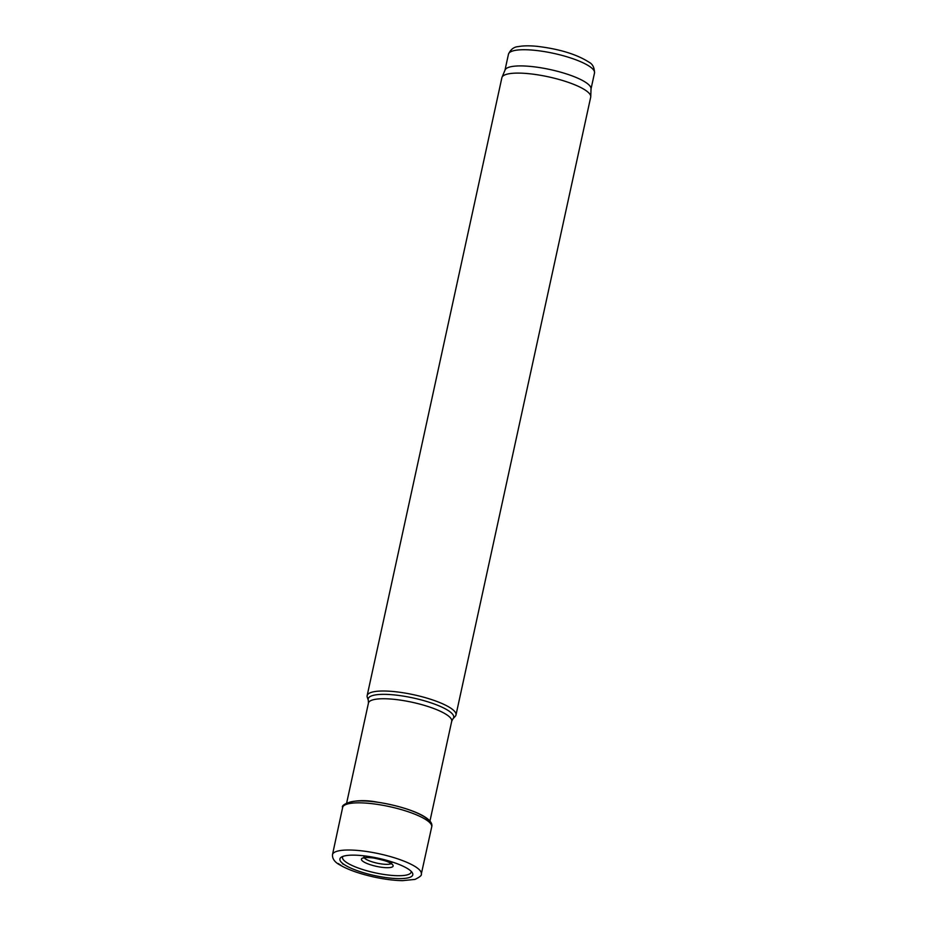 <?xml version="1.0" encoding="UTF-8"?>
<svg xmlns="http://www.w3.org/2000/svg" width="927" height="927" viewBox="0 0 927 927"><rect width="100%" height="100%" fill="white"/><g stroke="black" fill="none" stroke-linecap="round" stroke-linejoin="round"><path stroke-width="1.39" d="M452.04 709.062A45.458 10.788 -167.7 0 0 403.268 692.782A45.458 10.788 -167.7 0 0 367.15 695.644A45.458 10.788 -167.7 0 0 367.277 697.231L368.32 700.325A43.754 10.394 -167.7 0 1 400.012 695.609A43.754 10.394 -167.7 0 1 449.919 711.716A43.754 10.394 -167.7 0 1 452.967 718.784L455.203 716.397A45.458 10.788 -167.7 0 0 455.98 715.007A45.458 10.788 -167.7 0 0 452.04 709.062M455.98 715.007L590.708 97.103A45.458 10.788 -167.7 0 0 590.766 96.64A45.458 10.788 -167.7 0 0 586.768 91.159A45.458 10.788 -167.7 0 0 538.935 75.029A45.458 10.788 -167.7 0 0 502.017 77.289A45.458 10.788 -167.7 0 0 501.878 77.741L367.15 695.644M590.766 96.64L591.032 88.702A44.032 10.452 -167.7 0 0 587.162 83.395A44.032 10.452 -167.7 0 0 540.823 67.775A44.032 10.452 -167.7 0 0 505.076 69.965L502.017 77.289M343.222 864.242A37.856 8.992 12.3 0 1 342.619 863.802L343.222 864.242M343.813 864.3A37.289 8.853 12.3 0 1 343.141 863.813A37.289 8.853 12.3 0 1 341.298 857.174A37.289 8.853 12.3 0 1 378.228 858.228A37.289 8.853 12.3 0 1 412.248 872.643A37.289 8.853 12.3 0 1 387.961 877.846A37.289 8.853 12.3 0 1 343.813 864.3M411.148 871.299A35.11 8.343 12.3 0 1 385.829 874.729A35.11 8.343 12.3 0 1 346.408 862.377A35.11 8.343 12.3 0 1 345.562 861.774A35.11 8.343 12.3 0 1 342.863 856.409M429.931 821.137L451.716 721.241A42.619 10.116 -167.7 0 0 448.019 715.667A42.619 10.116 -167.7 0 0 402.295 700.406A42.619 10.116 -167.7 0 0 368.436 703.083L346.663 802.979M591.032 88.934L594.508 72.978A44.032 10.452 -167.7 0 0 590.696 67.219A44.032 10.452 -167.7 0 0 543.442 51.448A44.032 10.452 -167.7 0 0 508.459 54.218L504.983 70.174M338.228 863.524L341.055 865.401A42.769 10.151 12.3 0 1 338.228 863.524M367.81 863.813A16.211 3.847 12.3 0 1 362.839 861.264A16.211 3.847 12.3 0 1 376.142 858.437A16.211 3.847 12.3 0 1 392.503 866.826A16.211 3.847 12.3 0 1 367.81 863.813M391.182 863.64A14.276 3.395 12.3 0 1 370.846 861.403A14.276 3.395 12.3 0 1 365.157 858.68A14.276 3.395 12.3 0 1 364.195 857.765M363.929 856.757A14.276 3.395 12.3 0 1 364.844 855.934M391.356 861.716A14.276 3.395 12.3 0 1 391.831 862.84M346.119 804.451A43.001 10.209 12.3 0 1 389.943 804.474A43.001 10.209 12.3 0 1 429.815 822.701M431.704 826.93C434.693 817.208 405.551 806.467 377.44 802.179C353.94 797.498 340.267 804.868 342.631 807.51A45.585 10.823 12.3 0 1 389.479 806.617A45.585 10.823 12.3 0 1 431.704 826.93L421.31 874.01C422.005 875.204 419.919 877 415.018 879.399L402.55 880.65C393.998 880.511 384.415 879.283 373.79 876.977C359.479 873.744 348.239 869.781 340.07 865.065C334.774 862.272 332.237 858.796 332.492 854.636A45.446 10.788 12.3 0 1 379.201 853.79A45.446 10.788 12.3 0 1 421.31 874.01M368.436 703.083L368.32 700.325M451.716 721.241L452.967 718.784M508.459 54.218C510.626 49.398 513.929 46.86 518.378 46.593C523.315 45.666 529.595 45.585 537.22 46.35C559.363 48.992 576.64 54.276 589.039 62.202C592.643 64.056 594.462 67.648 594.508 72.978M363.384 857.846L363.141 858.101C363.048 858.448 362.666 856.757 373.581 858.02C384.357 860.268 390.325 862.226 391.484 863.871L391.878 864.057M342.631 807.51L332.492 854.636"/></g></svg>
